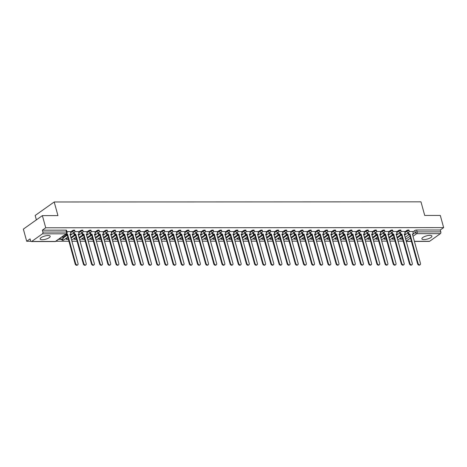 <?xml version="1.0" encoding="UTF-8"?>
<svg xmlns="http://www.w3.org/2000/svg" width="467" height="467" viewBox="0 0 467 467"><rect width="100%" height="100%" fill="white"/><g stroke="black" fill="none" stroke-linecap="round" stroke-linejoin="round"><path stroke-width="0.7" d="M42.205 239.74A5.213 1.646 164.6 0 0 47.652 238.509A5.213 1.646 164.6 0 0 50.197 236.255A5.213 1.646 164.6 0 0 48.142 235.531A5.213 1.646 164.6 0 0 42.69 236.763A5.213 1.646 164.6 0 0 40.15 239.022A5.213 1.646 164.6 0 0 42.205 239.74M423.925 239.583A5.213 1.646 164.6 0 0 429.377 238.345A5.213 1.646 164.6 0 0 431.917 236.092A5.213 1.646 164.6 0 0 429.862 235.368A5.213 1.646 164.6 0 0 424.415 236.606A5.213 1.646 164.6 0 0 421.87 238.859A5.213 1.646 164.6 0 0 423.925 239.583M74.714 230.336A1.337 0.42 164.6 0 0 74.183 230.149A1.337 0.42 164.6 0 0 72.379 230.692L72.566 231.363A1.337 0.42 -15.4 0 1 74.37 230.821A1.337 0.42 -15.4 0 1 74.895 231.007L74.714 230.336M82.863 230.33A1.337 0.42 164.6 0 0 82.338 230.149A1.337 0.42 164.6 0 0 80.534 230.686L80.715 231.358A1.337 0.42 -15.4 0 1 82.525 230.821A1.337 0.42 -15.4 0 1 83.05 231.007L82.863 230.33M91.018 230.33A1.337 0.42 164.6 0 0 90.493 230.143A1.337 0.42 164.6 0 0 88.683 230.686L88.87 231.358A1.337 0.42 -15.4 0 1 90.674 230.815A1.337 0.42 -15.4 0 1 91.205 231.002L91.018 230.33M99.173 230.324A1.337 0.42 164.6 0 0 98.642 230.138A1.337 0.42 164.6 0 0 96.838 230.68L97.025 231.352A1.337 0.42 -15.4 0 1 98.829 230.815A1.337 0.42 -15.4 0 1 99.354 230.996L99.173 230.324M107.322 230.324A1.337 0.42 164.6 0 0 106.797 230.138A1.337 0.42 164.6 0 0 104.993 230.675L105.174 231.352A1.337 0.42 -15.4 0 1 106.984 230.809A1.337 0.42 -15.4 0 1 107.509 230.996L107.322 230.324M115.477 230.319A1.337 0.42 164.6 0 0 114.952 230.132A1.337 0.42 164.6 0 0 113.142 230.675L113.329 231.346A1.337 0.42 -15.4 0 1 115.133 230.803A1.337 0.42 -15.4 0 1 115.664 230.99L115.477 230.319M123.632 230.313A1.337 0.42 164.6 0 0 123.101 230.132A1.337 0.42 164.6 0 0 121.297 230.669L121.484 231.34A1.337 0.42 -15.4 0 1 123.288 230.803A1.337 0.42 -15.4 0 1 123.813 230.99L123.632 230.313M131.782 230.313A1.337 0.42 164.6 0 0 131.256 230.126A1.337 0.42 164.6 0 0 129.447 230.669L129.633 231.34A1.337 0.42 -15.4 0 1 131.443 230.797A1.337 0.42 -15.4 0 1 131.968 230.984L131.782 230.313M139.937 230.307A1.337 0.42 164.6 0 0 139.411 230.126A1.337 0.42 164.6 0 0 137.602 230.663L137.788 231.334A1.337 0.42 -15.4 0 1 139.592 230.797A1.337 0.42 -15.4 0 1 140.123 230.978L139.937 230.307M148.086 230.307A1.337 0.42 164.6 0 0 147.56 230.12A1.337 0.42 164.6 0 0 145.757 230.663L145.938 231.334A1.337 0.42 -15.4 0 1 147.747 230.791A1.337 0.42 -15.4 0 1 148.273 230.978L148.086 230.307M156.241 230.301A1.337 0.42 164.6 0 0 155.715 230.114A1.337 0.42 164.6 0 0 153.906 230.657L154.092 231.328A1.337 0.42 -15.4 0 1 155.902 230.791A1.337 0.42 -15.4 0 1 156.427 230.972L156.241 230.301M164.396 230.301A1.337 0.42 164.6 0 0 163.864 230.114A1.337 0.42 164.6 0 0 162.061 230.651L162.247 231.328A1.337 0.42 -15.4 0 1 164.051 230.786A1.337 0.42 -15.4 0 1 164.577 230.972L164.396 230.301M172.545 230.295A1.337 0.42 164.6 0 0 172.019 230.108A1.337 0.42 164.6 0 0 170.216 230.651L170.397 231.323A1.337 0.42 -15.4 0 1 172.206 230.78A1.337 0.42 -15.4 0 1 172.732 230.967L172.545 230.295M180.7 230.289A1.337 0.42 164.6 0 0 180.174 230.108A1.337 0.42 164.6 0 0 178.365 230.645L178.552 231.317A1.337 0.42 -15.4 0 1 180.355 230.78A1.337 0.42 -15.4 0 1 180.887 230.961L180.7 230.289M188.855 230.289A1.337 0.42 164.6 0 0 188.324 230.103A1.337 0.42 164.6 0 0 186.52 230.645L186.707 231.317A1.337 0.42 -15.4 0 1 188.51 230.774A1.337 0.42 -15.4 0 1 189.036 230.961L188.855 230.289M197.004 230.284A1.337 0.42 164.6 0 0 196.479 230.097A1.337 0.42 164.6 0 0 194.675 230.64L194.856 231.311A1.337 0.42 -15.4 0 1 196.665 230.774A1.337 0.42 -15.4 0 1 197.191 230.955L197.004 230.284M205.159 230.284A1.337 0.42 164.6 0 0 204.634 230.097A1.337 0.42 164.6 0 0 202.824 230.634L203.011 231.311A1.337 0.42 -15.4 0 1 204.815 230.768A1.337 0.42 -15.4 0 1 205.346 230.955L205.159 230.284M213.314 230.278A1.337 0.42 164.6 0 0 212.783 230.091A1.337 0.42 164.6 0 0 210.979 230.634L211.166 231.305A1.337 0.42 -15.4 0 1 212.97 230.762A1.337 0.42 -15.4 0 1 213.495 230.949L213.314 230.278M221.463 230.272A1.337 0.42 164.6 0 0 220.938 230.091A1.337 0.42 164.6 0 0 219.134 230.628L219.315 231.299A1.337 0.42 -15.4 0 1 221.125 230.762A1.337 0.42 -15.4 0 1 221.65 230.949L221.463 230.272M229.618 230.272A1.337 0.42 164.6 0 0 229.093 230.085A1.337 0.42 164.6 0 0 227.283 230.628L227.47 231.299A1.337 0.42 -15.4 0 1 229.274 230.756A1.337 0.42 -15.4 0 1 229.805 230.943L229.618 230.272M237.773 230.266A1.337 0.42 164.6 0 0 237.242 230.085A1.337 0.42 164.6 0 0 235.438 230.622L235.625 231.293A1.337 0.42 -15.4 0 1 237.429 230.756A1.337 0.42 -15.4 0 1 237.954 230.937L237.773 230.266M245.922 230.266A1.337 0.42 164.6 0 0 245.397 230.079A1.337 0.42 164.6 0 0 243.593 230.616L243.774 231.293A1.337 0.42 -15.4 0 1 245.584 230.751A1.337 0.42 -15.4 0 1 246.109 230.937L245.922 230.266M254.077 230.26A1.337 0.42 164.6 0 0 253.552 230.073A1.337 0.42 164.6 0 0 251.742 230.616L251.929 231.288A1.337 0.42 -15.4 0 1 253.733 230.745A1.337 0.42 -15.4 0 1 254.264 230.931L254.077 230.26M262.232 230.254A1.337 0.42 164.6 0 0 261.701 230.073A1.337 0.42 164.6 0 0 259.897 230.61L260.084 231.282A1.337 0.42 -15.4 0 1 261.888 230.745A1.337 0.42 -15.4 0 1 262.413 230.931L262.232 230.254M270.381 230.254A1.337 0.42 164.6 0 0 269.856 230.068A1.337 0.42 164.6 0 0 268.046 230.61L268.233 231.282A1.337 0.42 -15.4 0 1 270.043 230.739A1.337 0.42 -15.4 0 1 270.568 230.926L270.381 230.254M278.536 230.249A1.337 0.42 164.6 0 0 278.011 230.068A1.337 0.42 164.6 0 0 276.201 230.605L276.388 231.276A1.337 0.42 -15.4 0 1 278.192 230.739A1.337 0.42 -15.4 0 1 278.723 230.92L278.536 230.249M286.685 230.249A1.337 0.42 164.6 0 0 286.16 230.062A1.337 0.42 164.6 0 0 284.356 230.605L284.537 231.276A1.337 0.42 -15.4 0 1 286.347 230.733A1.337 0.42 -15.4 0 1 286.872 230.92L286.685 230.249M294.84 230.243A1.337 0.42 164.6 0 0 294.315 230.056A1.337 0.42 164.6 0 0 292.505 230.599L292.692 231.27A1.337 0.42 -15.4 0 1 294.502 230.733A1.337 0.42 -15.4 0 1 295.027 230.914L294.84 230.243M302.995 230.243A1.337 0.42 164.6 0 0 302.464 230.056A1.337 0.42 164.6 0 0 300.66 230.593L300.847 231.27A1.337 0.42 -15.4 0 1 302.651 230.727A1.337 0.42 -15.4 0 1 303.176 230.914L302.995 230.243M311.145 230.237A1.337 0.42 164.6 0 0 310.619 230.05A1.337 0.42 164.6 0 0 308.815 230.593L308.996 231.264A1.337 0.42 -15.4 0 1 310.806 230.721A1.337 0.42 -15.4 0 1 311.331 230.908L311.145 230.237M319.3 230.231A1.337 0.42 164.6 0 0 318.774 230.05A1.337 0.42 164.6 0 0 316.965 230.587L317.151 231.258A1.337 0.42 -15.4 0 1 318.955 230.721A1.337 0.42 -15.4 0 1 319.486 230.908L319.3 230.231M327.455 230.231A1.337 0.42 164.6 0 0 326.923 230.044A1.337 0.42 164.6 0 0 325.12 230.587L325.306 231.258A1.337 0.42 -15.4 0 1 327.11 230.716A1.337 0.42 -15.4 0 1 327.636 230.902L327.455 230.231M335.604 230.225A1.337 0.42 164.6 0 0 335.078 230.038A1.337 0.42 164.6 0 0 333.275 230.581L333.456 231.253A1.337 0.42 -15.4 0 1 335.265 230.716A1.337 0.42 -15.4 0 1 335.791 230.896L335.604 230.225M343.759 230.225A1.337 0.42 164.6 0 0 343.233 230.038A1.337 0.42 164.6 0 0 341.424 230.575L341.611 231.253A1.337 0.42 -15.4 0 1 343.414 230.71A1.337 0.42 -15.4 0 1 343.946 230.896L343.759 230.225M351.914 230.219A1.337 0.42 164.6 0 0 351.382 230.033A1.337 0.42 164.6 0 0 349.579 230.575L349.765 231.247A1.337 0.42 -15.4 0 1 351.569 230.704A1.337 0.42 -15.4 0 1 352.095 230.891L351.914 230.219M360.063 230.213A1.337 0.42 164.6 0 0 359.537 230.033A1.337 0.42 164.6 0 0 357.734 230.57L357.915 231.241A1.337 0.42 -15.4 0 1 359.724 230.704A1.337 0.42 -15.4 0 1 360.25 230.891L360.063 230.213M368.218 230.213A1.337 0.42 164.6 0 0 367.692 230.027A1.337 0.42 164.6 0 0 365.883 230.57L366.07 231.241A1.337 0.42 -15.4 0 1 367.873 230.698A1.337 0.42 -15.4 0 1 368.405 230.885L368.218 230.213M376.373 230.208A1.337 0.42 164.6 0 0 375.842 230.027A1.337 0.42 164.6 0 0 374.038 230.564L374.225 231.235A1.337 0.42 -15.4 0 1 376.028 230.698A1.337 0.42 -15.4 0 1 376.554 230.879L376.373 230.208M384.522 230.208A1.337 0.42 164.6 0 0 383.997 230.021A1.337 0.42 164.6 0 0 382.187 230.564L382.374 231.235A1.337 0.42 -15.4 0 1 384.183 230.692A1.337 0.42 -15.4 0 1 384.709 230.879L384.522 230.208M392.677 230.202A1.337 0.42 164.6 0 0 392.152 230.015A1.337 0.42 164.6 0 0 390.342 230.558L390.529 231.229A1.337 0.42 -15.4 0 1 392.333 230.692A1.337 0.42 -15.4 0 1 392.864 230.873L392.677 230.202M400.826 230.196A1.337 0.42 164.6 0 0 400.301 230.015A1.337 0.42 164.6 0 0 398.497 230.552L398.678 231.223A1.337 0.42 -15.4 0 1 400.488 230.686A1.337 0.42 -15.4 0 1 401.013 230.873L400.826 230.196M408.981 230.196A1.337 0.42 164.6 0 0 408.456 230.009A1.337 0.42 164.6 0 0 406.646 230.552L406.833 231.223A1.337 0.42 -15.4 0 1 408.643 230.68A1.337 0.42 -15.4 0 1 409.168 230.867L408.981 230.196M42.374 215.614L57.949 215.608L54.195 201.983L420.971 201.826L424.725 215.456L440.299 215.45L443.65 227.61L45.725 227.773L42.374 215.614L23.35 229.116L26.701 241.276L30.822 241.27M55.877 241.264L68.918 241.258M71.912 241.252L77.073 241.252M80.067 241.252L85.222 241.246M88.216 241.246L93.377 241.246M96.371 241.246L101.532 241.241M104.526 241.241L109.681 241.241M112.675 241.235L117.836 241.235M120.83 241.235L125.985 241.229M128.985 241.229L134.14 241.229M137.135 241.229L142.295 241.223M145.29 241.223L150.444 241.223M153.445 241.223L158.599 241.217M161.594 241.217L166.754 241.217M169.749 241.211L174.903 241.211M177.898 241.211L183.058 241.206M186.053 241.206L191.213 241.206M194.208 241.206L199.362 241.2M202.357 241.2L207.517 241.2M210.512 241.194L215.672 241.194M218.667 241.194L223.821 241.188M226.816 241.188L231.976 241.188M234.971 241.188L240.126 241.182M243.126 241.182L248.281 241.182M251.275 241.176L256.436 241.176M259.43 241.176L264.585 241.176M267.585 241.17L272.74 241.17M275.734 241.17L280.895 241.165M283.889 241.165L289.044 241.165M292.038 241.165L297.199 241.159M300.193 241.159L305.354 241.159M308.348 241.153L313.503 241.153M316.498 241.153L321.658 241.147M324.653 241.147L329.813 241.147M332.808 241.147L337.962 241.141M340.957 241.141L346.117 241.141M349.112 241.135L354.272 241.135M357.267 241.135L362.421 241.13M365.416 241.13L370.576 241.13M373.571 241.13L378.725 241.124M381.726 241.124L386.88 241.124M389.875 241.118L395.035 241.118M398.03 241.118L403.184 241.118M36.379 219.869L35.171 215.48L54.195 201.983M26.701 241.276L30.069 238.882L30.588 240.779A1.337 0.835 -90 0 0 31.347 241.573A1.337 0.835 -90 0 0 31.686 241.462L42.456 233.821A1.337 0.835 -90 0 0 42.876 232.058L66.553 232.046A1.337 0.42 -15.4 0 1 67.079 232.233L66.559 230.342A1.337 0.42 -15.4 0 0 66.034 230.155L66.553 232.046A1.337 0.835 -90 0 1 66.127 233.809L42.456 233.821M45.725 227.773L42.357 230.167L42.876 232.058M405.233 237.335L409.962 233.973L418.076 263.423A1.535 1.097 54.6 0 0 420.166 264.678A1.535 1.097 54.6 0 0 420.481 263.423L412.367 233.973L413.493 233.973L412.466 234.323M412.916 231.883L414.801 230.546L415.321 232.443A1.337 0.42 -15.4 0 1 417.13 231.901L440.807 231.889A1.337 0.835 90 0 1 440.381 233.652L429.611 241.293A1.337 0.835 90 0 1 429.278 241.41L414.416 241.416M440.807 231.889L440.282 229.998L443.65 227.61M404.656 231.486L401.042 231.469M396.501 231.486L392.887 231.474M380.774 237.347L385.508 233.985L393.617 263.435A1.535 1.097 54.6 0 0 395.707 264.69A1.535 1.097 54.6 0 0 396.022 263.435L387.908 233.979L389.034 233.979L388.369 231.474L384.732 231.474M372.619 237.353L377.354 233.985L385.468 263.441A1.535 1.097 54.6 0 0 387.557 264.69A1.535 1.097 54.6 0 0 387.867 263.435L379.759 233.985L380.879 233.985L380.214 231.48L376.583 231.48M372.041 231.498L368.428 231.486M363.886 231.504L360.273 231.486M355.737 231.504L352.124 231.492M347.582 231.509L343.969 231.492M339.427 231.509L335.814 231.498M331.278 231.515L327.665 231.504M323.123 231.521L319.51 231.504M307.397 237.376L312.131 234.014L320.239 263.464A1.535 1.097 54.6 0 0 322.335 264.719A1.535 1.097 54.6 0 0 322.644 263.464L314.536 234.014L315.657 234.014L314.992 231.509L311.355 231.509M299.242 237.382L303.976 234.02L312.09 263.47A1.535 1.097 54.6 0 0 314.18 264.719A1.535 1.097 54.6 0 0 314.495 263.47L306.381 234.014L307.502 234.014L306.842 231.509L303.206 231.509M291.093 237.388L295.821 234.02L303.935 263.47A1.535 1.097 54.6 0 0 306.025 264.725A1.535 1.097 54.6 0 0 306.34 263.47L298.226 234.02L299.353 234.02L298.687 231.515L295.051 231.515M290.515 231.533L286.901 231.521M282.36 231.539L278.746 231.521M274.205 231.539L270.591 231.527M266.056 231.544L262.442 231.527M253.523 232.537L253.937 234.037L253.441 234.387L255.058 234.037L263.172 263.487A1.535 1.097 54.6 0 0 265.262 264.742A1.535 1.097 54.6 0 0 265.577 263.487L257.463 234.037L258.59 234.037L257.924 231.533L254.287 231.533M242.175 237.405L246.909 234.043L255.017 263.493A1.535 1.097 54.6 0 0 257.107 264.748A1.535 1.097 54.6 0 0 257.422 263.493L249.308 234.037L250.435 234.037L249.769 231.533L246.132 231.533M234.02 237.411L238.754 234.043L246.868 263.499A1.535 1.097 54.6 0 0 248.958 264.748A1.535 1.097 54.6 0 0 249.267 263.493L241.159 234.043L242.28 234.043L241.614 231.539L237.983 231.539M225.865 237.411L230.599 234.049L238.713 263.499A1.535 1.097 54.6 0 0 240.803 264.754A1.535 1.097 54.6 0 0 241.118 263.499L233.004 234.049L234.13 234.049L233.465 231.539L229.828 231.544M225.287 231.562L221.673 231.544M217.137 231.562L213.524 231.55M208.982 231.568L205.369 231.55M200.833 231.568L197.214 231.556M192.678 231.574L189.065 231.562M180.145 232.566L180.56 234.066L180.064 234.422L181.681 234.066L189.795 263.522A1.535 1.097 54.6 0 0 191.884 264.771A1.535 1.097 54.6 0 0 192.2 263.516L184.086 234.066L185.212 234.066L184.547 231.562L180.91 231.562M168.797 237.434L173.531 234.072L181.64 263.522A1.535 1.097 54.6 0 0 183.735 264.777A1.535 1.097 54.6 0 0 184.045 263.522L175.936 234.072L177.057 234.072L176.392 231.562L172.755 231.568M160.642 237.44L165.376 234.072L173.49 263.528A1.535 1.097 54.6 0 0 175.58 264.777A1.535 1.097 54.6 0 0 175.896 263.528L167.781 234.072L168.902 234.072L168.243 231.568L164.606 231.568M152.493 237.446L157.221 234.078L165.336 263.528A1.535 1.097 54.6 0 0 167.425 264.783A1.535 1.097 54.6 0 0 167.741 263.528L159.626 234.078L160.753 234.078L160.088 231.574L156.451 231.574M151.915 231.591L148.302 231.579M143.76 231.591L140.147 231.579M135.605 231.597L131.992 231.585M127.456 231.603L123.843 231.585M114.923 232.595L115.337 234.095L114.841 234.446L116.458 234.095L124.572 263.546A1.535 1.097 54.6 0 0 126.662 264.801A1.535 1.097 54.6 0 0 126.977 263.546L118.863 234.095L119.99 234.095L119.324 231.591L115.688 231.591M103.575 237.464L108.309 234.101L116.417 263.551A1.535 1.097 54.6 0 0 118.513 264.801A1.535 1.097 54.6 0 0 118.822 263.551L110.708 234.095L111.835 234.095L111.169 231.591L107.533 231.591M95.42 237.47L100.154 234.101L108.268 263.551A1.535 1.097 54.6 0 0 110.358 264.807A1.535 1.097 54.6 0 0 110.667 263.551L102.559 234.101L103.68 234.101L103.02 231.597L99.383 231.597M87.265 237.47L91.999 234.107L100.113 263.557A1.535 1.097 54.6 0 0 102.203 264.812A1.535 1.097 54.6 0 0 102.518 263.557L94.404 234.107L95.531 234.107L94.865 231.597L91.228 231.603M86.687 231.62L83.073 231.603M78.538 231.62L74.924 231.609M62.695 237.078L61.872 237.008M70.383 231.626L66.909 231.609M62.806 237.481L67.54 234.119L75.654 263.569A1.535 1.097 54.6 0 0 77.744 264.818A1.535 1.097 54.6 0 0 78.059 263.569L69.945 234.113L71.072 234.113L70.044 234.463M70.494 232.029L72.379 230.692M70.961 237.475L75.205 234.469M78.649 232.023L80.534 230.686M79.116 237.475L83.85 234.107L91.958 263.563A1.535 1.097 54.6 0 0 94.054 264.812A1.535 1.097 54.6 0 0 94.363 263.557L86.249 234.107L87.376 234.107L86.348 234.457M86.798 232.023L88.683 230.686M94.953 232.017L96.838 230.68M103.108 232.011L104.993 230.675M111.257 232.011L113.142 230.675M111.724 237.458L115.968 234.452M119.412 232.006L121.297 230.669M119.879 237.458L124.117 234.452M127.567 232.006L129.447 230.669M128.034 237.452L132.768 234.09L140.876 263.54A1.535 1.097 54.6 0 0 142.966 264.795A1.535 1.097 54.6 0 0 143.281 263.54L135.167 234.09L136.294 234.09L135.267 234.44M135.716 232L137.602 230.663M136.183 237.452L140.917 234.084L149.031 263.54A1.535 1.097 54.6 0 0 151.121 264.789A1.535 1.097 54.6 0 0 151.436 263.534L143.322 234.084L144.443 234.084L143.422 234.434M143.871 232L145.757 230.663M144.338 237.446L149.072 234.084L157.186 263.534A1.535 1.097 54.6 0 0 159.276 264.789A1.535 1.097 54.6 0 0 159.586 263.534L151.477 234.078L152.598 234.078L151.571 234.434M152.026 231.994L153.906 230.657M160.175 231.988L162.061 230.651M168.33 231.988L170.216 230.651M176.485 231.982L178.365 230.645M176.952 237.434L181.19 234.422M184.634 231.982L186.52 230.645M185.101 237.429L189.345 234.422M192.789 231.976L194.675 230.64M193.256 237.429L197.99 234.06L206.099 263.511A1.535 1.097 54.6 0 0 208.194 264.766A1.535 1.097 54.6 0 0 208.504 263.511L200.396 234.06L201.516 234.06L200.489 234.411M200.944 231.971L202.824 230.634M201.405 237.423L206.14 234.06L214.254 263.511A1.535 1.097 54.6 0 0 216.344 264.76A1.535 1.097 54.6 0 0 216.659 263.511L208.545 234.055L209.671 234.055L208.644 234.405M209.093 231.971L210.979 230.634M209.56 237.417L214.295 234.055L222.409 263.505A1.535 1.097 54.6 0 0 224.499 264.76A1.535 1.097 54.6 0 0 224.814 263.505L216.7 234.055L217.82 234.055L216.793 234.405M217.248 231.965L219.134 230.628M217.715 237.417L222.45 234.049L230.558 263.505A1.535 1.097 54.6 0 0 232.654 264.754A1.535 1.097 54.6 0 0 232.963 263.505L224.849 234.049L225.975 234.049L224.948 234.399M225.398 231.965L227.283 230.628M233.553 231.959L235.438 230.622M241.708 231.953L243.593 230.616M249.857 231.953L251.742 230.616M250.324 237.405L254.568 234.393M258.012 231.947L259.897 230.61M258.479 237.399L262.717 234.393M266.167 231.947L268.046 230.61M266.634 237.394L271.362 234.031L279.476 263.481A1.535 1.097 54.6 0 0 281.566 264.736A1.535 1.097 54.6 0 0 281.881 263.481L273.767 234.031L274.894 234.031L273.866 234.381M274.316 231.941L276.201 230.605M274.783 237.394L279.517 234.025L287.631 263.481A1.535 1.097 54.6 0 0 289.721 264.731A1.535 1.097 54.6 0 0 290.036 263.476L281.922 234.025L283.043 234.025L282.021 234.376M282.471 231.941L284.356 230.605M282.938 237.388L287.672 234.025L295.78 263.476A1.535 1.097 54.6 0 0 297.876 264.731A1.535 1.097 54.6 0 0 298.185 263.476L290.077 234.025L291.198 234.02L290.17 234.376M290.626 231.936L292.505 230.599M298.775 231.93L300.66 230.593M306.93 231.93L308.815 230.593M315.085 231.924L316.965 230.587M315.546 237.376L319.79 234.364M323.234 231.924L325.12 230.587M323.701 237.37L327.945 234.364M331.389 231.918L333.275 230.581M331.856 237.37L336.59 234.002L344.699 263.452A1.535 1.097 54.6 0 0 346.794 264.707A1.535 1.097 54.6 0 0 347.104 263.452L338.989 234.002L340.116 234.002L339.089 234.352M339.544 231.912L341.424 230.575M340.005 237.364L344.739 234.002L352.854 263.452A1.535 1.097 54.6 0 0 354.943 264.701A1.535 1.097 54.6 0 0 355.259 263.452L347.144 233.996L348.271 233.996L347.244 234.346M347.693 231.912L349.579 230.575M348.16 237.359L352.894 233.996L361.009 263.446A1.535 1.097 54.6 0 0 363.098 264.701A1.535 1.097 54.6 0 0 363.408 263.446L355.299 233.996L356.42 233.996L355.393 234.346M355.848 231.906L357.734 230.57M356.315 237.359L361.049 233.99L369.158 263.446A1.535 1.097 54.6 0 0 371.253 264.696A1.535 1.097 54.6 0 0 371.563 263.446L363.449 233.99L364.575 233.99L363.548 234.341M363.997 231.906L365.883 230.57M364.464 237.353L369.199 233.99L377.313 263.441A1.535 1.097 54.6 0 0 379.402 264.696A1.535 1.097 54.6 0 0 379.718 263.441L371.604 233.99L372.73 233.99L371.703 234.341M372.152 231.901L374.038 230.564M380.307 231.901L382.187 230.564M388.456 231.895L390.342 230.558M388.923 237.347L393.167 234.335M396.611 231.889L398.497 230.552M397.078 237.341L401.316 234.335M404.766 231.889L406.646 230.552M412.805 231.48L409.191 231.469M42.357 230.167L66.034 230.155M440.282 229.998L416.605 230.009A1.337 0.42 164.6 0 0 414.801 230.546M420.166 264.678L419.675 265.028A1.535 1.097 -125.4 0 1 417.58 263.773L418.076 263.423M408.427 232.473L408.841 233.973L408.345 234.323L409.471 234.323L417.58 263.773M408.841 233.973L409.962 233.973M412.805 231.463L413.493 233.973M400.739 237.925L400.984 238.812L400.493 239.168L402.647 239.162M400.493 239.168L400.248 238.275M400.984 238.812L402.554 238.812M405.099 236.862L405.636 238.812M408.345 234.323L407.93 232.823M412.017 264.678L411.52 265.028A1.535 1.097 -125.4 0 1 409.431 263.779L409.927 263.429A1.535 1.097 54.6 0 0 412.017 264.678A1.535 1.097 54.6 0 0 412.326 263.429L404.218 233.973L405.338 233.973L404.311 234.323M400.272 232.473L400.686 233.979L400.196 234.329L401.813 233.973L409.927 263.429M400.686 233.979L401.813 233.973M404.65 231.469L405.338 233.973M392.589 237.931L392.835 238.818L392.338 239.168L394.498 239.168M392.338 239.168L392.093 238.281M392.835 238.818L394.399 238.818M396.95 236.868L397.487 238.818M401.316 234.329L409.431 263.779M400.196 234.329L399.781 232.829M403.862 264.684L403.365 265.034A1.535 1.097 -125.4 0 1 401.276 263.779L401.772 263.429A1.535 1.097 54.6 0 0 403.862 264.684A1.535 1.097 54.6 0 0 404.177 263.429L396.063 233.979L397.183 233.979L396.162 234.329M392.122 232.478L392.537 233.979L392.041 234.329L393.658 233.979L401.772 263.429M392.537 233.979L393.658 233.979M396.495 231.474L397.183 233.979M384.434 237.931L384.68 238.824L384.183 239.174L386.343 239.174M384.183 239.174L383.938 238.281M384.68 238.824L386.25 238.824M388.795 236.874L389.332 238.818M393.161 234.329L401.276 263.779M392.041 234.329L391.626 232.829M395.707 264.69L395.216 265.04A1.535 1.097 -125.4 0 1 393.121 263.785L393.617 263.435M383.967 232.484L384.382 233.985L383.886 234.335L385.012 234.335L393.121 263.785M384.382 233.985L385.508 233.985M376.279 237.937L376.525 238.824L376.034 239.174L378.188 239.174M376.034 239.174L375.789 238.287M376.525 238.824L378.095 238.824M380.64 236.874L381.177 238.824M383.886 234.335L383.471 232.835M388.007 234.335L389.034 233.979M387.557 264.69L387.061 265.04A1.535 1.097 -125.4 0 1 384.971 263.791L385.468 263.441M375.818 232.484L376.227 233.985L375.737 234.335L376.857 234.335L384.971 263.791M376.227 233.985L377.354 233.985M368.13 237.937L368.375 238.83L367.879 239.18L370.039 239.18M367.879 239.18L367.634 238.287M368.375 238.83L369.94 238.83M372.491 236.88L373.028 238.83M375.737 234.335L375.322 232.835M379.852 234.335L380.879 233.985M379.402 264.696L378.906 265.046A1.535 1.097 -125.4 0 1 376.816 263.791L377.313 263.441M367.663 232.49L368.078 233.99L367.582 234.341L368.702 234.341L376.816 263.791M368.078 233.99L369.199 233.99M372.036 231.48L372.73 233.99M359.975 237.942L360.22 238.83L359.724 239.186L361.884 239.18M359.724 239.186L359.479 238.293M360.22 238.83L361.791 238.83M364.336 236.88L364.873 238.83M367.582 234.341L367.167 232.84M371.253 264.696L370.757 265.046A1.535 1.097 -125.4 0 1 368.667 263.797L369.158 263.446M359.508 232.49L359.923 233.99L359.427 234.346L360.553 234.346L368.667 263.797M359.923 233.99L361.049 233.99M363.886 231.486L364.575 233.99M351.826 237.948L352.071 238.835L351.575 239.186L353.735 239.186M351.575 239.186L351.33 238.298M352.071 238.835L353.636 238.835M356.181 236.886L356.718 238.835M359.427 234.346L359.018 232.84M363.098 264.701L362.602 265.052A1.535 1.097 -125.4 0 1 360.512 263.797L361.009 263.446M351.359 232.496L351.768 233.996L351.277 234.346L352.398 234.346L360.512 263.797M351.768 233.996L352.894 233.996M355.731 231.492L356.42 233.996M343.671 237.948L343.916 238.841L343.42 239.192L345.58 239.192M343.42 239.192L343.175 238.298M343.916 238.841L345.481 238.835M348.032 236.892L348.569 238.835M351.277 234.346L350.863 232.846M354.943 264.701L354.447 265.058A1.535 1.097 -125.4 0 1 352.357 263.802L352.854 263.452M343.204 232.496L343.619 234.002L343.122 234.352L344.249 234.352L352.357 263.802M343.619 234.002L344.739 234.002M347.576 231.492L348.271 233.996M335.516 237.954L335.761 238.841L335.271 239.192L337.425 239.192M335.271 239.192L335.026 238.304M335.761 238.841L337.332 238.841M339.877 236.892L340.414 238.841M343.122 234.352L342.708 232.852M346.794 264.707L346.298 265.058A1.535 1.097 -125.4 0 1 344.208 263.808L344.699 263.452M335.049 232.502L335.464 234.002L334.967 234.352L336.094 234.352L344.208 263.808M335.464 234.002L336.59 234.002M339.427 231.498L340.116 234.002M327.367 237.954L327.612 238.847L327.116 239.197L329.276 239.197M327.116 239.197L326.871 238.304M327.612 238.847L329.177 238.847M331.722 236.897L332.259 238.841M334.967 234.352L334.559 232.852M338.639 264.713L338.143 265.063A1.535 1.097 -125.4 0 1 336.053 263.808L336.549 263.458A1.535 1.097 54.6 0 0 338.639 264.713A1.535 1.097 54.6 0 0 338.954 263.458L330.84 234.008L331.961 234.002L330.934 234.358M326.9 232.508L327.314 234.008L326.818 234.358L328.435 234.008L336.549 263.458M327.314 234.008L328.435 234.008M331.272 231.498L331.961 234.002M319.212 237.96L319.457 238.847L318.961 239.197L321.121 239.197M318.961 239.197L318.716 238.31M319.457 238.847L321.022 238.847M323.573 236.897L324.11 238.847M327.939 234.358L336.053 263.808M326.818 234.358L326.404 232.858M330.484 264.713L329.994 265.063A1.535 1.097 -125.4 0 1 327.898 263.814L328.394 263.464A1.535 1.097 54.6 0 0 330.484 264.713A1.535 1.097 54.6 0 0 330.799 263.458L322.685 234.008L323.812 234.008L322.785 234.358M318.745 232.508L319.159 234.008L318.663 234.364L320.28 234.008L328.394 263.464M319.159 234.008L320.28 234.008M323.117 231.504L323.812 234.008M311.057 237.96L311.302 238.853L310.812 239.203L312.966 239.203M310.812 239.203L310.567 238.316M311.302 238.853L312.872 238.853M315.418 236.903L315.955 238.853M319.79 234.358L327.898 263.814M318.663 234.364L318.249 232.858M322.335 264.719L321.839 265.069A1.535 1.097 -125.4 0 1 319.749 263.814L320.239 263.464M310.59 232.513L311.004 234.014L310.508 234.364L311.635 234.364L319.749 263.814M311.004 234.014L312.131 234.014M302.908 237.966L303.153 238.859L302.657 239.209L304.817 239.209M302.657 239.209L302.412 238.316M303.153 238.859L304.717 238.853M307.268 236.903L307.8 238.853M310.508 234.364L310.1 232.864M314.63 234.364L315.657 234.014M314.18 264.719L313.684 265.075A1.535 1.097 -125.4 0 1 311.594 263.82L312.09 263.47M302.441 232.513L302.855 234.02L302.359 234.37L303.48 234.37L311.594 263.82M302.855 234.02L303.976 234.02M294.753 237.972L294.998 238.859L294.502 239.209L296.662 239.209M294.502 239.209L294.257 238.322M294.998 238.859L296.563 238.859M299.113 236.909L299.651 238.859M302.359 234.37L301.945 232.87M306.475 234.364L307.502 234.014M306.025 264.725L305.535 265.075A1.535 1.097 -125.4 0 1 303.439 263.826L303.935 263.47M294.286 232.519L294.7 234.02L294.204 234.37L295.331 234.37L303.439 263.826M294.7 234.02L295.821 234.02M286.598 237.972L286.843 238.865L286.353 239.215L288.507 239.215M286.353 239.215L286.108 238.322M286.843 238.865L288.413 238.865M290.959 236.915L291.496 238.859M294.204 234.37L293.79 232.87M298.325 234.37L299.353 234.02M297.876 264.731L297.38 265.081A1.535 1.097 -125.4 0 1 295.29 263.826L295.78 263.476M286.131 232.525L286.545 234.025L286.055 234.376L287.176 234.376L295.29 263.826M286.545 234.025L287.672 234.025M290.509 231.515L291.198 234.02M278.449 237.977L278.694 238.865L278.198 239.215L280.358 239.215M278.198 239.215L277.953 238.328M278.694 238.865L280.258 238.865M282.809 236.915L283.346 238.865M286.055 234.376L285.641 232.875M289.721 264.731L289.225 265.081A1.535 1.097 -125.4 0 1 287.135 263.832L287.631 263.481M277.982 232.525L278.396 234.025L277.9 234.376L279.021 234.376L287.135 263.832M278.396 234.025L279.517 234.025M282.354 231.521L283.043 234.025M270.294 237.977L270.539 238.87L270.043 239.221L272.203 239.221M270.043 239.221L269.798 238.333M270.539 238.87L272.109 238.87M274.654 236.921L275.191 238.87M277.9 234.376L277.486 232.875M281.566 264.736L281.076 265.087A1.535 1.097 -125.4 0 1 278.98 263.832L279.476 263.481M269.827 232.531L270.241 234.031L269.745 234.381L270.872 234.381L278.98 263.832M270.241 234.031L271.362 234.031M274.205 231.521L274.894 234.031M262.139 237.983L262.384 238.87L261.894 239.227L264.048 239.221M261.894 239.227L261.648 238.333M262.384 238.87L263.954 238.87M266.499 236.921L267.036 238.87M269.745 234.381L269.331 232.881M273.417 264.736L272.921 265.087A1.535 1.097 -125.4 0 1 270.831 263.837L271.327 263.487A1.535 1.097 54.6 0 0 273.417 264.736A1.535 1.097 54.6 0 0 273.726 263.487L265.618 234.031L266.739 234.031L265.711 234.381M261.678 232.531L262.086 234.037L261.596 234.387L263.213 234.031L271.327 263.487M262.086 234.037L263.213 234.031M266.05 231.527L266.739 234.031M253.99 237.989L254.235 238.876L253.739 239.227L255.898 239.227M253.739 239.227L253.493 238.339M254.235 238.876L255.799 238.876M258.35 236.927L258.887 238.876M262.717 234.387L270.831 263.837M261.596 234.387L261.181 232.881M265.262 264.742L264.766 265.093A1.535 1.097 -125.4 0 1 262.676 263.837L263.172 263.487M253.937 234.037L255.058 234.037M245.835 237.989L246.08 238.882L245.584 239.232L247.743 239.232M245.584 239.232L245.338 238.339M246.08 238.882L247.65 238.882M250.195 236.932L250.732 238.876M254.562 234.387L262.676 263.837M253.441 234.387L253.026 232.887M257.562 234.387L258.59 234.037M257.107 264.748L256.617 265.098A1.535 1.097 -125.4 0 1 254.527 263.843L255.017 263.493M245.368 232.543L245.782 234.043L245.286 234.393L246.413 234.393L254.527 263.843M245.782 234.043L246.909 234.043M237.685 237.995L237.931 238.882L237.434 239.232L239.589 239.232M237.434 239.232L237.189 238.345M237.931 238.882L239.495 238.882M242.04 236.932L242.577 238.882M245.286 234.393L244.871 232.893M249.407 234.393L250.435 234.037M248.958 264.748L248.462 265.098A1.535 1.097 -125.4 0 1 246.372 263.849L246.868 263.499M237.218 232.543L237.627 234.043L237.137 234.393L238.258 234.393L246.372 263.849M237.627 234.043L238.754 234.043M229.53 237.995L229.776 238.888L229.279 239.238L231.439 239.238M229.279 239.238L229.034 238.345M229.776 238.888L231.34 238.888M233.891 236.938L234.428 238.882M237.137 234.393L236.722 232.893M241.252 234.393L242.28 234.043M240.803 264.754L240.307 265.104A1.535 1.097 -125.4 0 1 238.217 263.849L238.713 263.499M229.063 232.548L229.478 234.049L228.982 234.399L230.108 234.399L238.217 263.849M229.478 234.049L230.599 234.049M221.376 238.001L221.621 238.888L221.125 239.244L223.284 239.238M221.125 239.244L220.879 238.351M221.621 238.888L223.191 238.888M225.736 236.938L226.273 238.888M228.982 234.399L228.567 232.899M233.103 234.399L234.13 234.049M232.654 264.754L232.157 265.104A1.535 1.097 -125.4 0 1 230.068 263.855L230.558 263.505M220.909 232.548L221.323 234.049L220.827 234.405L221.953 234.405L230.068 263.855M221.323 234.049L222.45 234.049M225.287 231.544L225.975 234.049M213.226 238.001L213.472 238.894L212.975 239.244L215.135 239.244M212.975 239.244L212.73 238.357M213.472 238.894L215.036 238.894M217.581 236.944L218.118 238.894M220.827 234.405L220.418 232.899M224.499 264.76L224.002 265.11A1.535 1.097 -125.4 0 1 221.913 263.855L222.409 263.505M212.759 232.554L213.168 234.055L212.678 234.405L213.798 234.405L221.913 263.855M213.168 234.055L214.295 234.055M217.132 231.55L217.82 234.055M205.071 238.007L205.317 238.9L204.82 239.25L206.98 239.25M204.82 239.25L204.575 238.357M205.317 238.9L206.881 238.894M209.432 236.95L209.969 238.894M212.678 234.405L212.263 232.905M216.344 264.76L215.853 265.116A1.535 1.097 -125.4 0 1 213.758 263.861L214.254 263.511M204.604 232.554L205.019 234.06L204.523 234.411L205.649 234.411L213.758 263.861M205.019 234.06L206.14 234.06M208.977 231.55L209.671 234.055M196.916 238.012L197.162 238.9L196.671 239.25L198.825 239.25M196.671 239.25L196.426 238.363M197.162 238.9L198.732 238.9M201.277 236.95L201.814 238.9M204.523 234.411L204.108 232.91M208.194 264.766L207.698 265.116A1.535 1.097 -125.4 0 1 205.608 263.867L206.099 263.511M196.449 232.56L196.864 234.06L196.368 234.411L197.494 234.411L205.608 263.867M196.864 234.06L197.99 234.06M200.828 231.556L201.516 234.06M188.767 238.012L189.012 238.906L188.516 239.256L190.676 239.256M188.516 239.256L188.271 238.363M189.012 238.906L190.577 238.906M193.128 236.956L193.659 238.9M196.368 234.411L195.959 232.91M200.039 264.771L199.543 265.122A1.535 1.097 -125.4 0 1 197.453 263.867L197.95 263.516A1.535 1.097 54.6 0 0 200.039 264.771A1.535 1.097 54.6 0 0 200.355 263.516L192.241 234.066L193.361 234.06L192.334 234.416M188.3 232.566L188.715 234.066L188.219 234.416L189.835 234.066L197.95 263.516M188.715 234.066L189.835 234.066M192.673 231.556L193.361 234.06M180.612 238.018L180.857 238.906L180.361 239.256L182.521 239.256M180.361 239.256L180.116 238.368M180.857 238.906L182.422 238.906M184.973 236.956L185.51 238.906M189.339 234.416L197.453 263.867M188.219 234.416L187.804 232.916M191.884 264.771L191.394 265.122A1.535 1.097 -125.4 0 1 189.298 263.873L189.795 263.522M180.56 234.066L181.681 234.066M172.457 238.018L172.702 238.911L172.212 239.262L174.366 239.262M172.212 239.262L171.967 238.374M172.702 238.911L174.273 238.911M176.818 236.962L177.355 238.911M181.19 234.416L189.298 263.873M180.064 234.422L179.649 232.916M184.185 234.416L185.212 234.066M183.735 264.777L183.239 265.128A1.535 1.097 -125.4 0 1 181.149 263.873L181.64 263.522M171.99 232.572L172.405 234.072L171.914 234.422L173.035 234.422L181.149 263.873M172.405 234.072L173.531 234.072M164.308 238.024L164.553 238.917L164.057 239.267L166.217 239.262M164.057 239.267L163.812 238.374M164.553 238.917L166.118 238.911M168.669 236.962L169.206 238.911M171.914 234.422L171.5 232.922M176.03 234.422L177.057 234.072M175.58 264.777L175.084 265.133A1.535 1.097 -125.4 0 1 172.994 263.878L173.49 263.528M163.841 232.572L164.256 234.078L163.759 234.428L164.88 234.428L172.994 263.878M164.256 234.078L165.376 234.072M156.153 238.03L156.398 238.917L155.902 239.267L158.062 239.267M155.902 239.267L155.657 238.38M156.398 238.917L157.963 238.917M160.514 236.967L161.051 238.917M163.759 234.428L163.345 232.928M167.875 234.422L168.902 234.072M167.425 264.783L166.935 265.133A1.535 1.097 -125.4 0 1 164.839 263.884L165.336 263.528M155.686 232.578L156.101 234.078L155.604 234.428L156.731 234.428L164.839 263.884M156.101 234.078L157.221 234.078M147.998 238.03L148.243 238.923L147.753 239.273L149.907 239.273M147.753 239.273L147.508 238.38M148.243 238.923L149.814 238.923M152.359 236.973L152.896 238.917M155.604 234.428L155.19 232.928M159.726 234.428L160.753 234.078M159.276 264.789L158.78 265.139A1.535 1.097 -125.4 0 1 156.69 263.884L157.186 263.534M147.531 232.584L147.946 234.084L147.455 234.434L148.576 234.434L156.69 263.884M147.946 234.084L149.072 234.084M151.909 231.574L152.598 234.078M139.849 238.036L140.094 238.923L139.598 239.273L141.758 239.273M139.598 239.273L139.353 238.386M140.094 238.923L141.659 238.923M144.21 236.973L144.747 238.923M147.455 234.434L147.041 232.934M151.121 264.789L150.625 265.139A1.535 1.097 -125.4 0 1 148.535 263.89L149.031 263.54M139.382 232.584L139.796 234.084L139.3 234.434L140.421 234.434L148.535 263.89M139.796 234.084L140.917 234.084M143.754 231.579L144.443 234.084M131.694 238.036L131.939 238.929L131.443 239.279L133.603 239.279M131.443 239.279L131.198 238.386M131.939 238.929L133.509 238.929M136.055 236.979L136.592 238.929M139.3 234.434L138.886 232.934M142.966 264.795L142.476 265.145A1.535 1.097 -125.4 0 1 140.38 263.89L140.876 263.54M131.227 232.589L131.641 234.09L131.145 234.44L132.272 234.44L140.38 263.89M131.641 234.09L132.768 234.09M135.605 231.579L136.294 234.09M123.539 238.042L123.784 238.929L123.294 239.285L125.448 239.279M123.294 239.285L123.049 238.392M123.784 238.929L125.354 238.929M127.9 236.979L128.437 238.929M131.145 234.44L130.731 232.94M134.817 264.795L134.321 265.145A1.535 1.097 -125.4 0 1 132.231 263.896L132.727 263.546A1.535 1.097 54.6 0 0 134.817 264.795A1.535 1.097 54.6 0 0 135.126 263.546L127.018 234.09L128.139 234.09L127.112 234.44M123.078 232.589L123.486 234.095L122.996 234.446L124.613 234.09L132.727 263.546M123.486 234.095L124.613 234.09M127.45 231.585L128.139 234.09M115.39 238.047L115.635 238.935L115.139 239.285L117.299 239.285M115.139 239.285L114.894 238.398M115.635 238.935L117.199 238.935M119.75 236.985L120.288 238.935M124.117 234.446L132.231 263.896M122.996 234.446L122.582 232.94M126.662 264.801L126.166 265.151A1.535 1.097 -125.4 0 1 124.076 263.896L124.572 263.546M115.337 234.095L116.458 234.095M107.235 238.047L107.48 238.941L106.984 239.291L109.144 239.291M106.984 239.291L106.739 238.398M107.48 238.941L109.05 238.941M111.595 236.991L112.133 238.935M115.962 234.446L124.076 263.896M114.841 234.446L114.427 232.945M118.962 234.446L119.99 234.095M118.513 264.801L118.017 265.157A1.535 1.097 -125.4 0 1 115.927 263.902L116.417 263.551M106.768 232.601L107.182 234.101L106.686 234.452L107.813 234.452L115.927 263.902M107.182 234.101L108.309 234.101M99.086 238.053L99.331 238.941L98.835 239.291L100.995 239.291M98.835 239.291L98.59 238.403M99.331 238.941L100.895 238.941M103.44 236.991L103.978 238.941M106.686 234.452L106.278 232.951M110.807 234.452L111.835 234.095M110.358 264.807L109.862 265.157A1.535 1.097 -125.4 0 1 107.772 263.908L108.268 263.551M98.619 232.601L99.027 234.101L98.537 234.452L99.658 234.452L107.772 263.908M99.027 234.101L100.154 234.101M90.931 238.053L91.176 238.946L90.68 239.297L92.84 239.297M90.68 239.297L90.435 238.403M91.176 238.946L92.74 238.946M95.291 236.997L95.828 238.941M98.537 234.452L98.123 232.951M102.652 234.452L103.68 234.101M102.203 264.812L101.707 265.163A1.535 1.097 -125.4 0 1 99.617 263.908L100.113 263.557M90.464 232.607L90.878 234.107L90.382 234.457L91.509 234.457L99.617 263.908M90.878 234.107L91.999 234.107M82.776 238.059L83.021 238.946L82.531 239.302L84.685 239.297M82.531 239.302L82.285 238.409M83.021 238.946L84.591 238.946M87.136 236.997L87.673 238.946M90.382 234.457L89.968 232.957M94.503 234.457L95.531 234.107M94.054 264.812L93.558 265.163A1.535 1.097 -125.4 0 1 91.468 263.913L91.958 263.563M82.309 232.607L82.723 234.107L82.227 234.463L83.354 234.457L91.468 263.913M82.723 234.107L83.85 234.107M86.687 231.603L87.376 234.107M74.627 238.059L74.872 238.952L74.376 239.302L76.535 239.302M74.376 239.302L74.13 238.415M74.872 238.952L76.436 238.952M78.981 237.002L79.518 238.952M82.227 234.463L81.818 232.957M85.899 264.818L85.403 265.168A1.535 1.097 -125.4 0 1 83.313 263.913L83.809 263.563A1.535 1.097 54.6 0 0 85.899 264.818A1.535 1.097 54.6 0 0 86.214 263.563L78.1 234.113L79.221 234.113L78.193 234.463M74.16 232.613L74.574 234.113L74.078 234.463L75.695 234.113L83.809 263.563M74.574 234.113L75.695 234.113M78.532 231.609L79.221 234.113M66.472 238.065L66.717 238.958L66.221 239.308L68.38 239.308M66.221 239.308L65.975 238.415M66.717 238.958L68.281 238.952M70.832 237.002L71.369 238.952M75.199 234.463L83.313 263.913M74.078 234.463L73.663 232.963M77.744 264.818L77.253 265.174A1.535 1.097 -125.4 0 1 75.158 263.919L75.654 263.569M66.343 233.839L65.923 234.469L67.05 234.469L75.158 263.919M66.419 234.119L67.54 234.119M70.377 231.609L71.072 234.113M58.626 239.308L62.718 239.308L63.214 238.958L59.122 238.958M62.677 237.008L63.214 238.958M31.686 241.462L55.363 241.451L66.127 233.809A1.337 0.957 54.6 0 0 66.565 233.675A1.337 1.337 0 0 0 67.079 232.233M405.677 239.285L409.991 236.22M413.441 233.78L415.321 232.443A1.337 0.957 -125.4 0 0 416.704 233.663L413.009 236.284M410.499 238.065L406.185 241.124M406.232 241.305L411.392 241.299M414.387 241.299L429.611 241.293M440.381 233.652L416.704 233.663A1.337 0.835 -90 0 0 417.13 231.901L416.605 230.009M62.992 238.152L67.236 235.146M70.68 232.7L72.566 231.363A1.337 0.957 54.6 0 0 73.944 232.584A1.337 0.957 -125.4 0 0 74.381 232.455A1.337 1.337 0 0 0 74.895 231.007M71.147 238.152L75.385 235.14M78.835 232.694L80.715 231.358A1.337 0.957 54.6 0 0 82.099 232.584A1.337 0.957 -125.4 0 0 82.536 232.449A1.337 1.337 0 0 0 83.05 231.007M79.297 238.147L83.54 235.14M86.985 232.694L88.87 231.358A1.337 0.957 54.6 0 0 90.254 232.578A1.337 0.957 -125.4 0 0 90.686 232.443A1.337 1.337 0 0 0 91.205 231.002M87.452 238.141L91.695 235.135M95.14 232.689L97.025 231.352A1.337 0.957 54.6 0 0 98.403 232.572A1.337 0.957 -125.4 0 0 98.841 232.443A1.337 1.337 0 0 0 99.354 230.996M95.607 238.141L99.845 235.129M103.295 232.689L105.174 231.352A1.337 0.957 54.6 0 0 106.558 232.572A1.337 0.957 -125.4 0 0 106.996 232.438A1.337 1.337 0 0 0 107.509 230.996M103.756 238.135L108 235.129M111.444 232.683L113.329 231.346A1.337 0.957 54.6 0 0 114.713 232.566A1.337 0.957 -125.4 0 0 115.145 232.438A1.337 1.337 0 0 0 115.664 230.99M111.911 238.135L116.149 235.123M119.599 232.677L121.484 231.34A1.337 0.957 54.6 0 0 122.862 232.566A1.337 0.957 -125.4 0 0 123.3 232.432A1.337 1.337 0 0 0 123.813 230.99M120.066 238.129L124.304 235.123M127.748 232.677L129.633 231.34A1.337 0.957 54.6 0 0 131.017 232.56A1.337 0.957 -125.4 0 0 131.455 232.426A1.337 1.337 0 0 0 131.968 230.984M128.215 238.123L132.459 235.117M135.903 232.671L137.788 231.334A1.337 0.957 54.6 0 0 139.172 232.56A1.337 0.957 -125.4 0 0 139.604 232.426A1.337 1.337 0 0 0 140.123 230.978M136.37 238.123L140.608 235.111M144.058 232.671L145.938 231.334A1.337 0.957 54.6 0 0 147.321 232.554A1.337 0.957 -125.4 0 0 147.759 232.42A1.337 1.337 0 0 0 148.273 230.978M144.525 238.117L148.763 235.111M152.207 232.665L154.092 231.328A1.337 0.957 54.6 0 0 155.476 232.548A1.337 0.957 -125.4 0 0 155.914 232.42A1.337 1.337 0 0 0 156.427 230.972M152.674 238.117L156.918 235.105M160.362 232.659L162.247 231.328A1.337 0.957 54.6 0 0 163.625 232.548A1.337 0.957 -125.4 0 0 164.063 232.414A1.337 1.337 0 0 0 164.577 230.972M160.829 238.112L165.067 235.105M168.517 232.659L170.397 231.323A1.337 0.957 54.6 0 0 171.78 232.543A1.337 0.957 -125.4 0 0 172.218 232.414A1.337 1.337 0 0 0 172.732 230.967M168.984 238.112L173.222 235.099M176.666 232.654L178.552 231.317A1.337 0.957 54.6 0 0 179.935 232.543A1.337 0.957 -125.4 0 0 180.373 232.408A1.337 1.337 0 0 0 180.887 230.961M177.133 238.106L181.377 235.099M184.821 232.654L186.707 231.317A1.337 0.957 54.6 0 0 188.084 232.537A1.337 0.957 -125.4 0 0 188.522 232.403A1.337 1.337 0 0 0 189.036 230.961M185.288 238.1L189.526 235.094M192.976 232.648L194.856 231.311A1.337 0.957 54.6 0 0 196.239 232.531A1.337 0.957 -125.4 0 0 196.677 232.403A1.337 1.337 0 0 0 197.191 230.955M193.443 238.1L197.681 235.088M201.125 232.648L203.011 231.311A1.337 0.957 54.6 0 0 204.394 232.531A1.337 0.957 -125.4 0 0 204.826 232.397A1.337 1.337 0 0 0 205.346 230.955M201.592 238.094L205.836 235.088M209.28 232.642L211.166 231.305A1.337 0.957 54.6 0 0 212.543 232.525A1.337 0.957 -125.4 0 0 212.981 232.397A1.337 1.337 0 0 0 213.495 230.949M209.747 238.094L213.985 235.082M217.435 232.636L219.315 231.299A1.337 0.957 54.6 0 0 220.698 232.525A1.337 0.957 -125.4 0 0 221.136 232.391A1.337 1.337 0 0 0 221.65 230.949M217.896 238.088L222.14 235.082M225.584 232.636L227.47 231.299A1.337 0.957 54.6 0 0 228.853 232.519A1.337 0.957 -125.4 0 0 229.285 232.385A1.337 1.337 0 0 0 229.805 230.943M226.051 238.082L230.295 235.076M233.739 232.63L235.625 231.293A1.337 0.957 54.6 0 0 237.002 232.513A1.337 0.957 -125.4 0 0 237.44 232.385A1.337 1.337 0 0 0 237.954 230.937M234.206 238.082L238.444 235.07M241.888 232.63L243.774 231.293A1.337 0.957 54.6 0 0 245.157 232.513A1.337 0.957 -125.4 0 0 245.595 232.379A1.337 1.337 0 0 0 246.109 230.937M242.355 238.077L246.599 235.07M250.043 232.624L251.929 231.288A1.337 0.957 54.6 0 0 253.312 232.508A1.337 0.957 -125.4 0 0 253.744 232.379A1.337 1.337 0 0 0 254.264 230.931M250.51 238.077L254.748 235.064M258.198 232.619L260.084 231.282A1.337 0.957 54.6 0 0 261.462 232.508A1.337 0.957 -125.4 0 0 261.899 232.373A1.337 1.337 0 0 0 262.413 230.931M258.665 238.071L262.903 235.064M266.348 232.619L268.233 231.282A1.337 0.957 54.6 0 0 269.617 232.502A1.337 0.957 -125.4 0 0 270.054 232.368A1.337 1.337 0 0 0 270.568 230.926M266.815 238.065L271.058 235.059M274.503 232.613L276.388 231.276A1.337 0.957 54.6 0 0 277.772 232.502A1.337 0.957 -125.4 0 0 278.204 232.368A1.337 1.337 0 0 0 278.723 230.92M274.97 238.065L279.208 235.059M282.658 232.613L284.537 231.276A1.337 0.957 54.6 0 0 285.921 232.496A1.337 0.957 -125.4 0 0 286.359 232.362A1.337 1.337 0 0 0 286.872 230.92M283.125 238.059L287.363 235.053M290.807 232.607L292.692 231.27A1.337 0.957 54.6 0 0 294.076 232.49A1.337 0.957 -125.4 0 0 294.514 232.362A1.337 1.337 0 0 0 295.027 230.914M291.274 238.059L295.518 235.047M298.962 232.607L300.847 231.27A1.337 0.957 54.6 0 0 302.225 232.49A1.337 0.957 -125.4 0 0 302.663 232.356A1.337 1.337 0 0 0 303.176 230.914M299.429 238.053L303.667 235.047M307.117 232.601L308.996 231.264A1.337 0.957 54.6 0 0 310.38 232.484A1.337 0.957 -125.4 0 0 310.818 232.356A1.337 1.337 0 0 0 311.331 230.908M307.584 238.053L311.822 235.041M315.266 232.595L317.151 231.258A1.337 0.957 54.6 0 0 318.535 232.484A1.337 0.957 -125.4 0 0 318.973 232.35A1.337 1.337 0 0 0 319.486 230.908M315.733 238.047L319.977 235.041M323.421 232.595L325.306 231.258A1.337 0.957 54.6 0 0 326.684 232.478A1.337 0.957 -125.4 0 0 327.122 232.344A1.337 1.337 0 0 0 327.636 230.902M323.888 238.042L328.126 235.035M331.576 232.589L333.456 231.253A1.337 0.957 54.6 0 0 334.839 232.473A1.337 0.957 -125.4 0 0 335.277 232.344A1.337 1.337 0 0 0 335.791 230.896M332.037 238.042L336.281 235.029M339.725 232.589L341.611 231.253A1.337 0.957 54.6 0 0 342.994 232.473A1.337 0.957 -125.4 0 0 343.426 232.338A1.337 1.337 0 0 0 343.946 230.896M340.192 238.036L344.436 235.029M347.88 232.584L349.765 231.247A1.337 0.957 54.6 0 0 351.143 232.467A1.337 0.957 -125.4 0 0 351.581 232.338A1.337 1.337 0 0 0 352.095 230.891M348.347 238.036L352.585 235.024M356.035 232.578L357.915 231.241A1.337 0.957 54.6 0 0 359.298 232.467A1.337 0.957 -125.4 0 0 359.736 232.333A1.337 1.337 0 0 0 360.25 230.891M356.496 238.03L360.74 235.024M364.184 232.578L366.07 231.241A1.337 0.957 54.6 0 0 367.453 232.461A1.337 0.957 -125.4 0 0 367.885 232.327A1.337 1.337 0 0 0 368.405 230.885M364.651 238.024L368.889 235.018M372.339 232.572L374.225 231.235A1.337 0.957 54.6 0 0 375.602 232.461A1.337 0.957 -125.4 0 0 376.04 232.327A1.337 1.337 0 0 0 376.554 230.879M372.806 238.024L377.044 235.012M380.488 232.572L382.374 231.235A1.337 0.957 54.6 0 0 383.757 232.455A1.337 0.957 -125.4 0 0 384.195 232.321A1.337 1.337 0 0 0 384.709 230.879M380.955 238.018L385.199 235.012M388.643 232.566L390.529 231.229A1.337 0.957 54.6 0 0 391.912 232.449A1.337 0.957 -125.4 0 0 392.344 232.321A1.337 1.337 0 0 0 392.864 230.873M389.11 238.018L393.348 235.006M396.798 232.56L398.678 231.223A1.337 0.957 54.6 0 0 400.061 232.449A1.337 0.957 -125.4 0 0 400.499 232.315A1.337 1.337 0 0 0 401.013 230.873M397.265 238.012L401.503 235.006M404.947 232.56L406.833 231.223A1.337 0.957 54.6 0 0 408.216 232.443A1.337 0.957 -125.4 0 0 408.654 232.309A1.337 1.337 0 0 0 409.168 230.867M61.913 239.308A1.337 0.957 54.6 0 0 63.179 240.225A1.337 0.957 54.6 0 0 63.611 240.091A1.337 1.337 0 0 1 61.551 239.355M55.795 241.316A1.337 0.957 54.6 0 1 55.363 241.451A1.337 0.835 90 0 1 55.024 241.567A1.337 1.337 0 0 0 55.795 241.316L66.565 233.675M408.654 232.309L404.556 235.216M402.052 236.997L397.884 239.95M400.499 232.315L396.407 235.222M393.897 236.997L389.729 239.956M392.344 232.321L388.252 235.222M385.748 237.002L381.58 239.956M384.195 232.321L380.097 235.228M377.593 237.002L373.425 239.962M376.04 232.327L371.948 235.228M369.438 237.008L365.27 239.968M367.885 232.327L363.793 235.234M361.289 237.014L357.121 239.968M359.736 232.333L355.638 235.24M353.134 237.014L348.966 239.974M351.581 232.338L347.489 235.24M344.979 237.02L340.811 239.974M343.426 232.338L339.334 235.245M336.83 237.02L332.662 239.98M335.277 232.344L331.179 235.245M328.675 237.026L324.507 239.985M327.122 232.344L323.03 235.251M320.525 237.032L316.352 239.985M318.973 232.35L314.875 235.257M312.37 237.032L308.202 239.991M310.818 232.356L306.726 235.257M304.215 237.038L300.048 239.991M302.663 232.356L298.571 235.263M296.066 237.038L291.898 239.997M294.514 232.362L290.416 235.263M287.911 237.043L283.743 240.003M286.359 232.362L282.266 235.269M279.756 237.043L275.588 240.003M278.204 232.368L274.111 235.269M271.607 237.049L267.439 240.009M270.054 232.368L265.957 235.275M263.452 237.055L259.284 240.009M261.899 232.373L257.807 235.28M255.297 237.055L251.129 240.015M253.744 232.379L249.652 235.28M247.148 237.061L242.98 240.015M245.595 232.379L241.497 235.286M238.993 237.061L234.825 240.02M237.44 232.385L233.348 235.286M230.838 237.067L226.67 240.026M229.285 232.385L225.193 235.292M222.689 237.073L218.521 240.026M221.136 232.391L217.038 235.298M214.534 237.073L210.366 240.032M212.981 232.397L208.889 235.298M206.379 237.078L202.211 240.032M204.826 232.397L200.734 235.304M198.23 237.078L194.062 240.038M196.677 232.403L192.579 235.304M190.075 237.084L185.907 240.044M188.522 232.403L184.43 235.31M181.926 237.09L177.752 240.044M180.373 232.408L176.275 235.315M173.771 237.09L169.603 240.05M172.218 232.414L168.126 235.315M165.616 237.096L161.448 240.05M164.063 232.414L159.971 235.321M157.467 237.096L153.299 240.056M155.914 232.42L151.816 235.321M149.312 237.102L145.144 240.056M147.759 232.42L143.667 235.327M141.157 237.102L136.989 240.061M139.604 232.426L135.512 235.327M133.007 237.108L128.839 240.067M131.455 232.426L127.357 235.333M124.852 237.113L120.684 240.067M123.3 232.432L119.208 235.339M116.697 237.113L112.529 240.073M115.145 232.438L111.053 235.339M108.548 237.119L104.38 240.073M106.996 232.438L102.898 235.345M100.393 237.119L96.225 240.079M98.841 232.443L94.748 235.345M92.238 237.125L88.07 240.085M90.686 232.443L86.593 235.35M84.089 237.131L79.921 240.085M82.536 232.449L78.438 235.356M75.934 237.131L71.766 240.091M74.381 232.455L70.289 235.356M67.785 237.137L63.611 240.091M31.347 241.573L55.024 241.567M406.267 241.416L411.421 241.416"/></g></svg>
